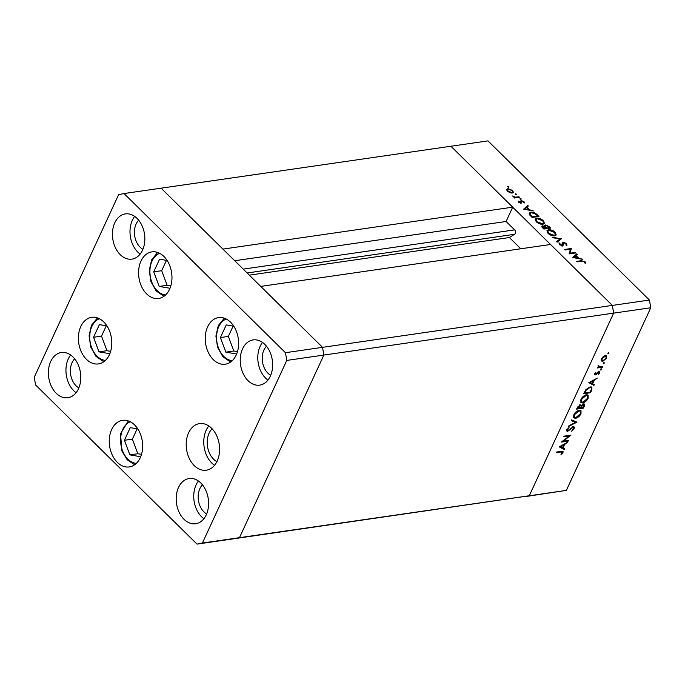 <?xml version="1.0" encoding="UTF-8"?>
<svg xmlns="http://www.w3.org/2000/svg" width="685" height="685" viewBox="0 0 685 685"><rect width="100%" height="100%" fill="white"/><g stroke="black" fill="none" stroke-linecap="round" stroke-linejoin="round"><path stroke-width="1.03" d="M285.448 352.698L124.028 193.538L118.633 194.617L34.25 377.238L35.577 384.953L197.006 544.121L202.4 543.034L286.784 360.421L285.448 352.698L322.532 347.338L323.859 355.053L322.532 347.338L612.339 305.407L550.543 244.476L260.737 286.407L322.532 347.338L161.112 188.169L222.899 249.1L512.714 207.17L506.104 221.478L514.623 229.877A2.586 1.815 81.8 0 1 515.24 233.474A2.586 1.815 81.8 0 1 514.563 234.296L509.392 237.532L520.805 248.783M512.714 207.17L450.918 146.248L487.994 140.879L649.423 300.047L650.75 307.762L566.367 490.383L197.006 544.121M124.028 193.538L450.918 146.248L612.339 305.407L613.666 313.122L529.291 495.743L523.888 496.83L566.367 490.383M202.4 543.034L239.476 537.674L323.859 355.053L239.476 537.674L529.291 495.743L613.666 313.122L650.75 307.762M286.784 360.421L613.666 313.122L612.339 305.407L649.423 300.047M509.392 237.532L249.323 275.156M506.104 221.478L234.707 260.737M563.147 441.191L568.516 440.412L568.19 441.106L561.366 442.09L569.158 436.08L563.781 436.859L564.097 436.165L570.93 435.18L563.147 441.191L562.839 440.883M573.276 426.738C574.347 426.729 574.621 427.371 574.107 428.664L571.53 431.225L573.405 428.767L572.943 427.423L567.659 431.319L566.949 429.658L569.047 427.44L567.608 429.632L567.951 430.634L573.276 426.738L574.107 426.935M572.617 426.729L573.456 427.56L572.514 427.003M568.062 429.915L566.82 430.497L567.659 431.319L566.915 431.148M566.735 429.718L567.951 430.634M576.95 422.148L568.567 426.49L568.91 425.753L575.486 422.405L571.29 420.616L571.624 419.879L576.95 422.148M581.008 413.714C579.681 416.215 577.866 417.739 575.571 418.295L573.799 417.859L573.799 414.819C575.135 412.284 576.967 410.752 579.279 410.204L581 410.598L581.008 413.714L580.538 413.252M588.124 398.319C586.797 400.811 584.99 402.343 582.695 402.891L580.914 402.455L580.923 399.415C582.25 396.889 584.082 395.348 586.403 394.8L588.115 395.194L588.124 398.319L587.653 397.848M593.921 385.424L588.826 382.658L597.303 378.111L594.237 380.321L592.628 383.814L594.272 384.67L593.921 385.424L589.083 382.521M608.451 352.587L608.948 353.075L608.083 353.802L607.809 353.237L608.682 352.518L608.948 353.075L608.682 352.518M602.706 361.397L601.293 360.875L601.456 358.854L603.271 356.594L605.403 355.566L606.627 355.858L606.627 358.109L602.706 361.397L601.156 360.558M603.845 362.553L604.341 363.05L603.476 363.769L603.202 363.213L604.067 362.485L604.341 363.05L604.067 362.485M598.253 367.049L598.639 365.302L599.306 366.929L602.637 366.561L602.321 367.254L597.329 367.973L598.305 367.109M598.382 365.61L599.306 366.929M600.976 368.778L601.473 369.266L600.608 369.994L600.334 369.429L601.199 368.71L601.473 369.266L601.199 368.71M600.257 369.652L600.608 369.994L600.334 369.429M594.46 374.113L595.265 374.909L594.614 373.676L595.984 372.135L595.222 373.59L595.556 374.224L599.05 371.595L599.726 373.034L598.305 374.746L599.101 373.162L598.75 372.289L596.147 374.541L594.614 374.772M594.871 373.239L595.556 374.224M599.05 371.595L599.735 371.75M599.101 373.162L598.33 371.861M590.136 386.888L591.908 387.265L591.652 390.339L590.547 392.728L583.714 393.712L585.812 389.679L590.136 386.888L591.164 387.856L589.819 387.582L586.274 389.988L584.733 392.925L590.17 392.137L591.42 389.08L591.164 387.856M584.391 406.042L583.432 408.132L576.599 409.116L577.292 407.618L580.118 404.921L581.163 405.606L583.594 403.867L584.485 404.073L584.391 406.042L583.894 405.554M580.957 405.109L580.452 404.903M564.269 449.591L559.174 446.834L567.651 442.287L564.586 444.496L562.967 447.99L564.62 448.838L564.269 449.591L559.431 446.697M562.291 452.811L561.024 451.997L556.485 452.657L556.802 451.963L563.027 451.389L562.976 452.751L561.332 454.72L560.998 454.386L562.291 452.811L561.452 451.218M570.014 253.193L575.383 252.414L575.905 252.936L569.081 253.921L570.451 249.203L565.074 249.982L564.551 249.46L571.384 248.475L569.723 253.827M563.07 242.165L566.598 243.56L566.897 245.538L566.05 245.102L565.896 243.663L563.584 242.687L563.13 245.281L562.419 245.761L559.38 244.562L558.969 242.85L559.868 243.252L560.142 244.519L561.863 245.239L562.299 242.678L563.07 242.165L562.257 243.92M563.104 245.341L562.419 245.761M561.64 245.735L562.359 244.733M561.417 238.654L557.153 242.173L556.588 241.608L560.013 238.902L552.667 237.746L552.101 237.181L561.323 238.859M555.175 232.292L556.229 234.998L554.713 235.871C552.367 236.025 550.141 235.195 548.043 233.379L546.947 230.665L548.497 229.775C550.86 229.621 553.086 230.46 555.175 232.292L554.91 232.866M543.402 220.69L544.455 223.387L542.948 224.26C540.593 224.423 538.367 223.593 536.269 221.769L535.173 219.054L536.723 218.164C539.086 218.018 541.313 218.857 543.402 220.69L543.137 221.264M533.35 210.98L523.657 209.139L527.767 205.474L528.34 206.039L527.022 207.212L529.693 209.841L533.35 210.98M508.544 187.245L508.809 186.671L508.724 187.236L507.671 186.834L507.748 186.269L508.809 186.671L508.724 187.236M507.671 186.834L507.748 186.269L507.551 186.697M506.669 189.48L507.859 188.64L512.654 190.464L513.416 192.382L512.312 193.033L509.948 192.708L507.482 191.209L506.737 189.291M516.165 194.754L516.43 194.189L516.344 194.754L515.291 194.352L515.368 193.786L516.43 194.189L516.344 194.754M515.291 194.352L515.368 193.786L515.171 194.215M518.939 196.766L519.47 197.289L514.478 198.008L513.947 197.485L514.683 197.383L512.526 195.987L515.454 197.16L518.939 196.766L518.648 197.408M520.84 199.369L521.105 198.796L521.028 199.369L519.966 198.967L520.043 198.402L521.105 198.796L521.028 199.369M521.131 203.188L518.733 202.306L518.348 201.116L520.583 202.674L520.711 200.919L521.285 200.611L523.982 201.638L524.539 202.948L521.842 201.125L521.705 202.88L521.131 203.188L521.645 202.058L521.705 202.88M530.781 212.204C533.084 211.99 535.199 212.821 537.108 214.688L538.932 216.486L532.108 217.47L529.299 214.422L529.12 213.103L530.781 212.204L530.404 213.009M549.113 226.521L550.706 228.088L543.873 229.073L542.726 227.942C541.552 226.881 541.501 226.178 542.554 225.853L544.686 226.315L544.506 225.399L545.294 224.945L549.113 226.521L548.865 227.06M541.818 226.281L542.554 225.853L541.981 227.086M582.396 259.332L572.694 257.492L576.813 253.827L577.387 254.392L576.068 255.573L578.739 258.202L582.396 259.332M584.271 261.773L581.693 261.225L577.147 261.884L576.624 261.362L581.231 260.694L584.999 261.704L585.632 263.22L584.793 262.989L584.271 261.773M506.96 190.593L507.859 188.64M512.414 190.987L512.654 190.464M508.39 189.163L507.542 189.659L508.099 191.124L511.789 192.511L512.637 192.005L512.038 190.558L508.39 189.163M507.893 191.577L508.099 191.124M511.532 193.059L511.789 192.511M514.418 197.956L514.683 197.383M513.108 196.715L513.348 196.201M515.111 197.922L515.454 197.16M518.725 202.298L519.136 201.407M519.153 202.649L519.35 202.221M520.352 203.154L520.583 202.674M520.549 203.188L520.883 202.46M520.771 201.724L521.285 200.611M523.717 202.229L523.982 201.638M520.643 203.197L521.508 201.339M526.722 207.701L527.767 205.474M526.774 207.752L527.022 207.212M529.496 210.269L529.693 209.841M532.579 210.834L532.776 210.406M526.602 207.589L525.027 208.985L528.709 209.661L526.602 207.589M524.83 209.413L525.027 208.985M528.512 210.089L528.709 209.661M532.279 216.845L537.708 216.066L535.173 213.763L531.303 212.727L530.019 213.42L530.25 214.628L532.279 216.845L532.022 217.393M537.408 216.7L537.708 216.066M529.942 215.278L530.25 214.628M536.329 219.029L536.723 218.164M537.254 218.686L536.038 219.397L536.946 221.649L542.417 223.738L543.607 223.053L542.726 220.81L537.254 218.686M536.706 222.163L536.946 221.649M542.152 224.312L542.417 223.738M544.669 226.298L545.294 224.945M543.077 228.293L543.333 227.745L544.044 228.456L546.236 228.139L543.094 226.375L542.28 227.463M543.796 228.995L544.044 228.456M543.094 226.375L543.333 227.745M545.945 228.773L546.236 228.139M545.277 227.223L545.568 226.589L546.938 228.036L549.481 227.668L548.728 226.923L545.825 225.468L544.815 226.881M546.639 228.679L546.938 228.036M545.825 225.468L545.568 226.589M549.182 228.31L549.481 227.668M548.094 230.639L548.497 229.775M549.019 230.297L547.803 230.999L548.711 233.251L554.182 235.349L555.381 234.664L554.49 232.412L549.019 230.297M548.471 233.773L548.711 233.251M553.925 235.914L554.182 235.349M559.277 240.486L560.013 238.902M566.281 244.254L566.598 243.56M562.359 244.656L563.13 242.995M562.111 245.196L562.085 246.394M559.303 244.476L559.868 243.252M559.91 244.999L560.142 244.519M575.083 253.056L575.383 252.414M569.963 250.727L571.384 248.475M570.365 250.676L571.504 248.586M570.485 250.787L569.492 253.861M577.549 258.442L575.648 255.942L573.902 257.714M575.76 256.062L576.813 253.827M575.82 256.113L576.068 255.573M578.542 258.63L578.739 258.202M581.625 259.195L581.822 258.767M574.073 257.346L577.746 258.022M584.665 262.432L584.999 261.704M606.097 355.583L606.062 356.525M606.199 357.69L606.627 358.109M604.607 355.789L605.086 356.26L602.072 358.769L602.089 360.481L603.031 360.704L606.011 358.195L606.037 356.491L605.146 355.618M601.19 359.591L602.089 360.481M606.037 356.491L605.086 356.26M601.747 366.689L602.321 367.254M598.913 366.8L598.151 366.912M599.075 371.595L598.904 372.169M599.187 372.512L599.726 373.034M595.308 373.71L594.426 374.078M592.174 383.369L592.628 383.814M593.287 384.157L593.082 384.593M593.364 380.783L590.128 382.521L592.097 383.54L593.364 380.783L592.996 380.423M589.973 392.162L590.547 392.728M591.378 386.948L591.343 388.104M584.288 392.479L584.733 392.925M589.305 387.076L589.819 387.582M580.597 401.967L582.695 402.891M587.61 394.877L587.713 396.204M585.581 394.997L586.077 395.493L581.633 399.278L581.625 401.872L583.012 402.198L587.413 398.447L587.456 395.81L586.377 394.808M580.52 400.631L581.625 401.872M581.205 398.858L581.633 399.278M587.456 395.81L586.077 395.493M582.858 407.566L583.432 408.132M583.903 403.85L583.774 404.664M580.666 405.118L577.618 408.328L579.81 408.012L579.364 405.177M577.626 406.958L578.054 407.387M577.172 407.883L577.618 408.328M580.726 407.447L580.512 407.909L583.046 407.541L583.269 404.561L580.726 407.447L580.263 406.993M580.058 407.464L580.512 407.909M580.632 405.169L581.471 406M582.824 404.116L583.8 404.689L582.952 403.867M574.758 417.465L575.571 418.295M574.732 417.465L573.482 417.37M580.495 410.281L580.597 411.608M578.465 410.401L578.962 410.897L574.518 414.682L574.501 417.268L575.888 417.602L580.298 413.851L580.341 411.214L579.262 410.204M573.405 416.026L574.501 417.268M574.09 414.262L574.518 414.682M580.341 411.214L578.962 410.897M575.691 421.609L575.023 421.951M571.47 420.222L575.486 422.405M573.593 428.159L574.107 428.664M573.525 426.712L573.396 427.5M567.625 440.541L568.19 441.106M568.584 435.523L569.158 436.08M562.522 447.545L562.967 447.99M563.635 448.332L563.43 448.769M563.712 444.959L560.476 446.697L562.445 447.716L563.712 444.959L563.344 444.599M562.359 451.209L562.145 451.903M562.351 452.134L562.976 452.751M233.791 326.206L226.238 324.913L220.39 337.568L225.844 352.15L236.659 353.999M233.123 326.094L228.353 336.412L233.808 350.994L237.481 351.628M233.808 350.994L225.844 352.15M228.353 336.412L220.39 337.568M167.14 260.48L159.579 259.187L153.731 271.842L159.185 286.424L170 288.274M166.464 260.368L161.694 270.686L167.149 285.268L159.185 286.424M161.694 270.686L153.731 271.842M167.149 285.268L170.822 285.902M106.954 325.914L99.402 324.621L93.554 337.277L99.008 351.859L109.823 353.708M106.286 325.803L101.517 336.121L106.971 350.703L110.645 351.337M106.971 350.703L99.008 351.859M101.517 336.121L93.554 337.277M137.813 428.93L130.253 427.645L124.413 440.292L129.859 454.874L140.673 456.724M137.146 428.819L132.376 439.145L137.822 453.727L141.504 454.352M137.822 453.727L129.859 454.874M132.376 439.145L124.413 440.292M212.11 428.801A18.692 13.126 -98.2 0 0 209.105 433.177A18.692 13.126 -98.2 0 0 216.871 461.664M169.563 289.275A23.538 16.526 81.8 0 1 158.646 298.48A23.538 16.526 81.8 0 1 141.632 286.681A23.538 16.526 81.8 0 1 140.982 261.088A23.538 16.526 81.8 0 1 151.899 251.883A23.538 16.526 81.8 0 1 168.912 263.691A23.538 16.526 81.8 0 1 169.563 289.275M236.222 355.001A23.538 16.526 81.8 0 1 225.296 364.206A23.538 16.526 81.8 0 1 208.291 352.407A23.538 16.526 81.8 0 1 207.632 326.813A23.538 16.526 81.8 0 1 218.558 317.609A23.538 16.526 81.8 0 1 235.571 329.416A23.538 16.526 81.8 0 1 236.222 355.001M208.831 425.984A23.538 16.526 -98.2 0 0 206.168 430.274A23.538 16.526 -98.2 0 0 214.516 465.295M217.188 461.005A23.538 16.526 81.8 0 1 206.262 470.21A23.538 16.526 81.8 0 1 189.257 458.411A23.538 16.526 81.8 0 1 188.598 432.817A23.538 16.526 81.8 0 1 199.523 423.613A23.538 16.526 81.8 0 1 216.537 435.412A23.538 16.526 81.8 0 1 217.188 461.005M140.245 457.726A23.538 16.526 81.8 0 1 129.319 466.93A23.538 16.526 81.8 0 1 112.306 455.131A23.538 16.526 81.8 0 1 111.655 429.546A23.538 16.526 81.8 0 1 122.581 420.342A23.538 16.526 81.8 0 1 139.594 432.141A23.538 16.526 81.8 0 1 140.245 457.726M109.386 354.71A23.538 16.526 81.8 0 1 98.46 363.915A23.538 16.526 81.8 0 1 81.455 352.116A23.538 16.526 81.8 0 1 80.796 326.522A23.538 16.526 81.8 0 1 91.722 317.318A23.538 16.526 81.8 0 1 108.735 329.117A23.538 16.526 81.8 0 1 109.386 354.71M114.772 222.839A22.845 16.046 -98.2 0 0 115.405 247.679A22.845 16.046 -98.2 0 0 131.914 259.127A22.845 16.046 -98.2 0 0 142.514 250.196A22.845 16.046 -98.2 0 0 141.881 225.356A22.845 16.046 -98.2 0 0 125.372 213.908A22.845 16.046 -98.2 0 0 114.772 222.839M134.697 216.409A22.845 16.046 -98.2 0 0 132.333 220.296A22.845 16.046 -98.2 0 0 140.151 254.084M178.52 487.463A22.845 16.046 -98.2 0 0 179.145 512.294A22.845 16.046 -98.2 0 0 195.662 523.751A22.845 16.046 -98.2 0 0 206.262 514.82A22.845 16.046 -98.2 0 0 205.628 489.981A22.845 16.046 -98.2 0 0 189.12 478.524A22.845 16.046 -98.2 0 0 178.52 487.463M198.444 481.033A22.845 16.046 -98.2 0 0 196.081 484.92A22.845 16.046 -98.2 0 0 203.899 518.708M50.724 361.457A22.845 16.046 -98.2 0 0 51.358 386.289A22.845 16.046 -98.2 0 0 67.866 397.745A22.845 16.046 -98.2 0 0 78.467 388.815A22.845 16.046 -98.2 0 0 77.833 363.975A22.845 16.046 -98.2 0 0 61.325 352.518A22.845 16.046 -98.2 0 0 50.724 361.457M70.649 355.027A22.845 16.046 -98.2 0 0 68.286 358.914A22.845 16.046 -98.2 0 0 76.103 392.702M242.567 348.845A22.845 16.046 -98.2 0 0 243.201 373.685A22.845 16.046 -98.2 0 0 259.709 385.133A22.845 16.046 -98.2 0 0 270.31 376.202A22.845 16.046 -98.2 0 0 269.676 351.362A22.845 16.046 -98.2 0 0 253.167 339.914A22.845 16.046 -98.2 0 0 242.567 348.845M262.492 342.414A22.845 16.046 -98.2 0 0 260.129 346.302A22.845 16.046 -98.2 0 0 267.946 380.089M270.703 375.303A16.62 11.671 81.8 0 1 263.913 350.035A16.62 11.671 81.8 0 1 266.499 346.233M74.656 358.837A16.62 11.671 -98.2 0 0 72.071 362.648A16.62 11.671 -98.2 0 0 78.861 387.907M202.452 484.843A16.62 11.671 -98.2 0 0 199.866 488.653A16.62 11.671 -98.2 0 0 206.656 513.913M142.908 249.289A16.62 11.671 81.8 0 1 136.118 224.029A16.62 11.671 81.8 0 1 138.704 220.219M514.563 234.296L247.131 272.99M514.623 229.877L243.226 269.136M516.969 197.648L517.261 197.006M536.86 215.227L537.108 214.688M531.611 216.982L531.868 216.443M546.099 228.756L546.587 227.694M562.376 245.761L563.096 244.202M580.94 261.336L581.231 260.694M591.172 389.868L591.652 390.339M584.536 391.94L584.99 392.385M560.458 451.432L561.024 451.997M226.255 319.022A21.321 14.976 -98.2 0 0 218.738 326.728A21.321 14.976 -98.2 0 0 218.652 348.365A21.321 14.976 -98.2 0 0 232.283 360.67M159.596 253.304A21.321 14.976 -98.2 0 0 152.079 261.002A21.321 14.976 -98.2 0 0 152.001 282.64A21.321 14.976 -98.2 0 0 165.624 294.944M99.419 318.731A21.321 14.976 -98.2 0 0 91.901 326.437A21.321 14.976 -98.2 0 0 91.816 348.074A21.321 14.976 -98.2 0 0 105.447 360.378M130.278 421.755A21.321 14.976 -98.2 0 0 122.452 450.516A21.321 14.976 -98.2 0 0 136.298 463.394M507.542 189.659L507.054 190.721M512.637 192.005L512.149 193.05M530.019 213.42L529.445 214.662M536.038 219.397L535.413 220.733M543.607 223.053L543.059 224.243M547.803 230.999L547.187 232.335M555.381 234.664L554.833 235.845M562.299 244.973L561.931 245.769M598.801 366.715L597.962 365.884M595.239 374.147L594.4 373.316M599.101 372.375L598.262 371.544M580.323 405.734L579.484 404.903M224.286 318.183L218.292 325.572L215.921 336.07L217.556 347.295L222.813 356.679L230.631 362.031M157.636 252.457L151.633 259.855L149.261 270.352L150.897 281.578L156.163 290.954L163.972 296.305M97.45 317.891L91.456 325.281L89.084 335.778L90.72 347.004L95.977 356.388L103.795 361.74M128.309 420.907L120.526 433.793L121.939 451.064L127.17 459.781L134.654 464.764"/></g></svg>
